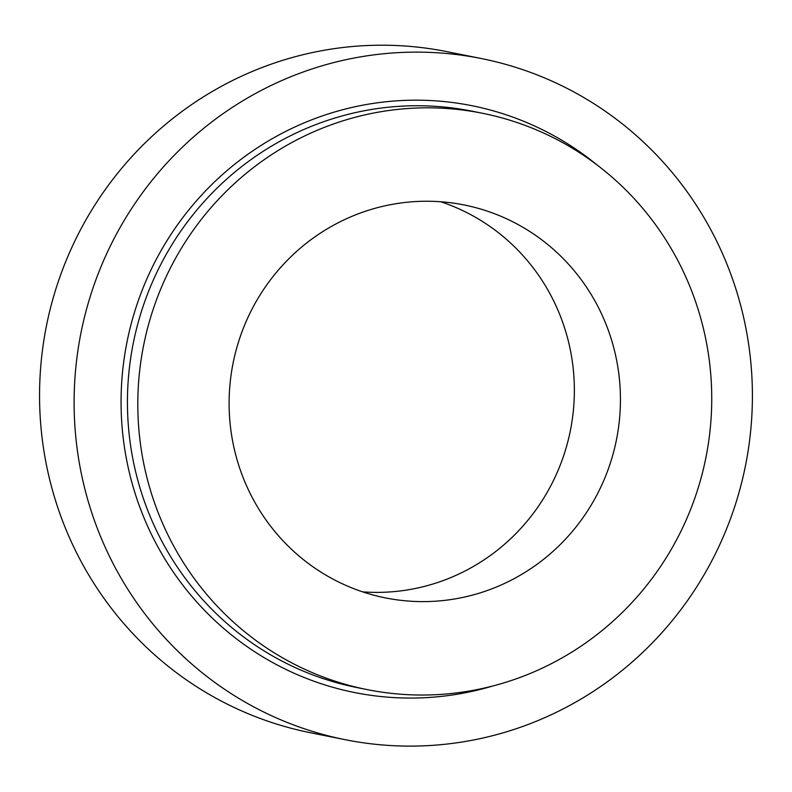 <?xml version="1.0" encoding="UTF-8"?>
<svg xmlns="http://www.w3.org/2000/svg" width="792" height="792" viewBox="0 0 792 792"><rect width="100%" height="100%" fill="white"/><g stroke="black" fill="none" stroke-linecap="round" stroke-linejoin="round"><path stroke-width="1.19" d="M345.045 739.669L310.484 732.748A347.312 338.818 -78.7 0 1 52.044 488.674A347.312 338.818 -78.7 0 1 446.916 51.648L481.477 58.568A347.312 338.818 -78.7 0 1 745.48 465.666A347.312 338.818 -78.7 0 1 345.045 739.669A347.312 338.818 -78.7 0 1 86.595 495.594A347.312 338.818 -78.7 0 1 481.477 58.568M148.371 483.061A293.882 286.694 -78.7 0 1 482.496 113.276A293.882 286.694 -78.7 0 1 705.88 457.736A293.882 286.694 -78.7 0 1 367.052 689.584A293.882 286.694 -78.7 0 1 148.371 483.061M236.313 457.083A200.376 195.475 -78.7 0 1 464.132 204.96A200.376 195.475 -78.7 0 1 616.443 439.817A200.376 195.475 -78.7 0 1 385.417 597.901A200.376 195.475 -78.7 0 1 236.313 457.083M440.807 201.772A200.376 195.475 -78.7 0 1 570.369 430.591A200.376 195.475 -78.7 0 1 362.667 591.862M367.052 689.584L356.687 687.505A293.882 286.694 -78.7 0 1 138.006 480.982A293.882 286.694 -78.7 0 1 472.131 111.197L482.496 113.276M492.703 686.021A299.228 291.901 -78.7 0 1 131.828 482.239A299.228 291.901 -78.7 0 1 252.816 150.856A299.228 291.901 -78.7 0 1 597.079 164.964"/></g></svg>
